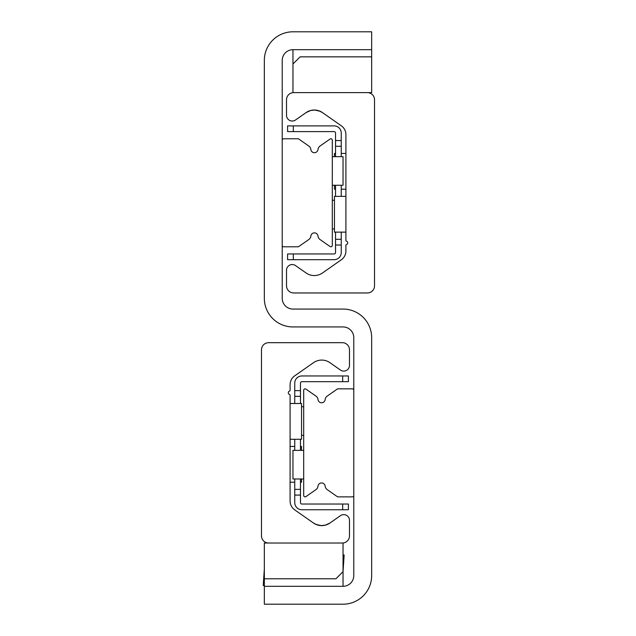 <?xml version="1.0" encoding="UTF-8"?>
<svg xmlns="http://www.w3.org/2000/svg" width="636" height="636" viewBox="0 0 636 636"><rect width="100%" height="100%" fill="white"/><g stroke="black" fill="none" stroke-linecap="round" stroke-linejoin="round"><path stroke-width="0.95" d="M371.663 31.8L371.663 49.688L292.958 49.688A10.732 10.732 0 0 0 282.225 60.42L282.225 298.324A10.732 10.732 0 0 0 292.958 309.056L343.043 309.056A28.62 28.62 0 0 1 371.663 337.676L371.663 575.58A28.62 28.62 0 0 1 343.043 604.2L264.338 604.2L264.338 586.312L343.043 586.312A10.732 10.732 0 0 0 353.775 575.58L353.775 337.676A10.732 10.732 0 0 0 343.043 326.944L292.958 326.944A28.62 28.62 0 0 1 264.338 298.324L264.338 60.42A28.62 28.62 0 0 1 292.958 31.8L371.663 31.8M313.516 523.038L294.675 509.841A10.732 10.732 0 0 1 290.096 501.049L290.096 395.171A0.716 0.716 0 0 0 289.587 394.487A1.789 1.789 0 0 1 289.587 391.053A0.716 0.716 0 0 0 290.096 390.369L290.096 384.661A10.732 10.732 0 0 1 294.675 375.868L313.516 362.671A14.31 14.31 0 0 1 329.925 362.671L340.475 370.057A5.724 5.724 0 0 0 349.482 365.366L349.482 349.84A7.155 7.155 0 0 0 342.327 342.685L268.63 342.685A7.155 7.155 0 0 0 261.476 349.84L261.476 535.87A7.155 7.155 0 0 0 268.63 543.025L342.327 543.025A7.155 7.155 0 0 0 349.482 535.87L349.482 520.343A5.724 5.724 0 0 0 340.475 515.653L329.925 523.038L325.37 525.153L321.116 525.614L315.822 524.35L313.516 523.038A14.31 14.31 0 0 0 329.925 523.038L325.37 525.153L321.116 525.614L315.822 524.35L313.516 523.038L316.943 524.803L313.532 523.046M320.059 525.527L323.231 525.543L320.059 525.527M324.893 525.264L327.898 524.215L324.893 525.264M322.484 112.604L319.057 110.839L322.484 112.604A14.31 14.31 0 0 0 306.075 112.604L310.63 110.489L314.884 110.028L320.178 111.292L322.484 112.604L320.178 111.292L314.884 110.028L310.63 110.489L306.075 112.604L295.525 119.989A5.724 5.724 0 0 1 286.518 115.299L286.518 99.773A7.155 7.155 0 0 1 293.673 92.618L367.37 92.618A7.155 7.155 0 0 1 374.525 99.773L374.525 285.803A7.155 7.155 0 0 1 367.37 292.958L293.673 292.958A7.155 7.155 0 0 1 286.518 285.803L286.518 270.276A5.724 5.724 0 0 1 295.525 265.586L306.075 272.971A14.31 14.31 0 0 0 322.484 272.971L341.325 259.774A10.732 10.732 0 0 0 345.905 250.982L345.905 245.273A0.716 0.716 0 0 1 346.413 244.59A1.789 1.789 0 0 0 346.413 241.155A0.716 0.716 0 0 1 345.905 240.472L345.905 134.594A10.732 10.732 0 0 0 341.325 125.801L322.484 112.604M315.941 110.115L312.769 110.1L315.941 110.115M311.107 110.378L308.102 111.427L311.107 110.378M303.69 390.265A1.431 1.431 0 0 1 305.94 389.097L315.917 396.077A5.008 5.008 0 0 1 318.024 399.615A3.578 3.578 0 0 0 325.131 399.615A5.008 5.008 0 0 1 327.238 396.077L337.215 389.097A1.431 1.431 0 0 1 338.034 388.835L352.344 388.835A1.431 1.431 0 0 1 353.775 390.265L353.775 495.444A1.431 1.431 0 0 1 352.344 496.875L338.034 496.875A1.431 1.431 0 0 1 337.215 496.613L327.238 489.633A5.008 5.008 0 0 1 325.131 486.095A3.578 3.578 0 0 0 318.024 486.095A5.008 5.008 0 0 1 315.917 489.633L305.94 496.613A1.431 1.431 0 0 1 303.69 495.444L303.69 390.265M282.225 140.198A1.431 1.431 0 0 1 283.656 138.767L297.966 138.767A1.431 1.431 0 0 1 298.785 139.03L308.762 146.01A5.008 5.008 0 0 1 310.869 149.547A3.578 3.578 0 0 0 317.976 149.547A5.008 5.008 0 0 1 320.083 146.01L330.06 139.03A1.431 1.431 0 0 1 332.31 140.198L332.31 245.377A1.431 1.431 0 0 1 330.06 246.545L320.083 239.565A5.008 5.008 0 0 1 317.976 236.028A3.578 3.578 0 0 0 310.869 236.028A5.008 5.008 0 0 1 308.762 239.565L298.785 246.545A1.431 1.431 0 0 1 297.966 246.808L283.656 246.808A1.431 1.431 0 0 1 282.225 245.377M264.338 568.902L263.232 585.446L264.338 585.518M343.043 554.91L344.148 554.982L343.043 571.525M292.958 83.674L292.958 49.688M371.663 49.688L371.663 92.618L292.958 92.618L292.958 63.998L300.113 56.843L371.663 56.843M264.338 578.8L264.338 543.025L343.043 543.025L343.043 571.645L335.887 578.8L264.338 578.8L264.338 586.312M294.746 489.362L294.746 495.086L300.47 495.086L300.47 489.362L294.746 489.362L294.746 478.988M342.685 504.03L342.685 509.754L348.409 509.754L348.409 504.03L301.901 504.03A1.431 1.431 0 0 1 300.47 502.599L300.47 495.086M300.47 390.623L294.746 390.623L294.746 396.347L300.47 396.347L300.47 383.111A1.431 1.431 0 0 1 301.901 381.68L348.409 381.68L348.409 375.956L342.685 375.956L342.685 381.68M300.47 396.347L300.47 403.502M300.47 439.277L300.47 450.368M300.47 478.988L300.47 489.362M342.685 375.956L301.901 375.956A7.155 7.155 0 0 0 294.746 383.111L294.746 390.623M294.746 450.368L294.746 439.277M294.746 403.502L294.746 396.347M294.746 495.086L294.746 502.599A7.155 7.155 0 0 0 301.901 509.754L342.685 509.754M335.53 245.019L341.254 245.019L341.254 239.295L335.53 239.295L335.53 252.532A1.431 1.431 0 0 1 334.099 253.963L287.591 253.963L287.591 259.687L293.315 259.687L293.315 253.963M335.53 239.295L335.53 232.14M335.53 196.365L335.53 185.275M335.53 156.655L335.53 146.28L341.254 146.28L341.254 140.556L335.53 140.556L335.53 146.28M293.315 131.612L293.315 125.888L287.591 125.888L287.591 131.612L334.099 131.612A1.431 1.431 0 0 1 335.53 133.043L335.53 140.556M341.254 140.556L341.254 133.043A7.155 7.155 0 0 0 334.099 125.888L293.315 125.888M341.254 146.28L341.254 156.655M341.254 185.275L341.254 196.365M341.254 232.14L341.254 239.295M293.315 259.687L334.099 259.687A7.155 7.155 0 0 0 341.254 252.532L341.254 245.019M343.043 552.326L343.043 586.312M334.457 185.275L334.457 189.21L335.53 189.21M335.53 153.435L334.457 153.435L334.457 156.655M345.905 196.365L334.457 196.365L334.457 232.14L345.905 232.14M300.47 482.207L301.544 482.207L301.544 478.988M301.544 450.368L301.544 446.432L300.47 446.432M290.096 439.277L301.544 439.277L301.544 403.502L290.096 403.502M303.69 450.368L292.958 450.368L292.958 478.988L303.69 478.988M332.31 185.275L343.043 185.275L343.043 156.655L332.31 156.655M332.31 228.92L334.457 228.92M332.31 200.3L334.457 200.3M303.69 435.342L301.544 435.342M303.69 406.722L301.544 406.722M345.905 153.435L341.254 153.435M345.905 189.21L341.254 189.21M290.096 482.207L294.746 482.207M290.096 446.432L294.746 446.432"/></g></svg>
